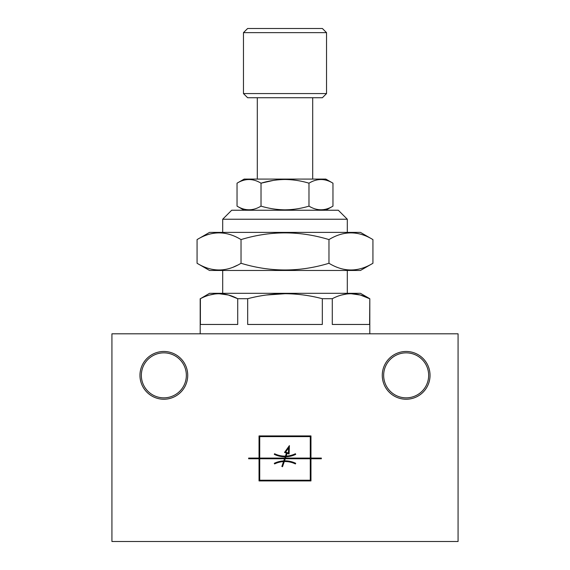 <?xml version="1.0" encoding="UTF-8"?>
<svg xmlns="http://www.w3.org/2000/svg" width="570" height="570" viewBox="0 0 570 570"><rect width="100%" height="100%" fill="white"/><g stroke="black" fill="none" stroke-linecap="round" stroke-linejoin="round"><path stroke-width="0.85" d="M310.964 458.772L321.345 458.772L321.345 458.08L310.964 458.08L310.964 435.922L259.036 435.922L259.036 458.08L248.655 458.08L248.655 458.772L259.036 458.772L259.036 480.923L310.964 480.923L310.964 458.772M266.183 295.032L285 293.714C297.454 293.785 309.895 295.445 322.321 298.709L322.321 324.465L247.679 324.465L247.679 298.709L237.711 298.709C225.335 292.096 212.895 292.096 200.391 298.709L200.391 324.465L237.711 324.465L237.711 298.709L228.428 295.025L219.051 293.714M244.152 179.087L325.848 179.087L244.152 179.087L237.035 183.191L237.035 206.126C245.029 211 253.023 211 261.017 206.126L261.017 183.191C268.841 180.818 276.835 179.586 285 179.486C293.165 179.586 301.16 180.818 308.983 183.191L308.983 206.126C301.16 208.499 293.165 209.739 285 209.838C276.835 209.739 268.841 208.499 261.017 206.126M244.708 179.999L243.611 180.284M243.611 209.033L244.708 209.325M284.516 458.772L259.735 458.772L259.735 480.232L310.265 480.232L310.265 458.772L285.249 458.772L284.53 460.852A24.517 24.517 0 0 1 295.709 463.31L295.41 463.93A23.826 23.826 0 0 0 284.288 461.55L282.513 466.695L281.865 466.467L283.546 461.586A23.826 23.826 0 0 0 274.59 463.93L274.291 463.31A24.517 24.517 0 0 1 283.789 460.881L284.516 458.772M285.485 458.08L310.265 458.08L310.265 436.62L259.735 436.62L259.735 458.08L284.751 458.08L285.185 456.827A24.517 24.517 0 0 1 274.291 454.361L274.59 453.741A23.826 23.826 0 0 0 285.428 456.128L286.468 453.107L284.516 452.43L289.41 445.619L289.076 454.005L287.123 453.335L286.168 456.1A23.826 23.826 0 0 0 295.41 453.741L295.709 454.361A24.517 24.517 0 0 1 285.926 456.805L285.485 458.08M243.461 93.573L247.615 97.727L322.385 97.727L326.539 93.573L243.461 93.573L243.461 32.654L326.539 32.654L322.385 28.5L247.615 28.5L243.461 32.654M458.073 333.813L111.927 333.813L111.927 541.5L458.073 541.5L458.073 333.813M187.73 375.352A23.883 23.883 0 0 0 151.905 354.668A23.883 23.883 0 0 0 151.905 396.036A23.883 23.883 0 0 0 187.73 375.352M430.036 375.352A23.883 23.883 0 0 0 394.212 354.668A23.883 23.883 0 0 0 394.212 396.036A23.883 23.883 0 0 0 430.036 375.352M328.968 239.592C343.625 230.658 358.274 230.658 372.93 239.592L372.93 263.269C358.281 272.204 343.625 272.204 328.968 263.269C299.656 272.204 270.344 272.204 241.032 263.269L241.032 239.592C270.344 230.658 299.656 230.658 328.968 239.592L328.968 263.269M241.032 239.592C226.376 230.658 211.719 230.658 197.07 239.592L209.539 232.389L360.461 232.389L372.93 239.592M341.551 295.032L346.674 293.992M350.949 293.714L360.326 295.025L369.609 298.709C357.233 292.096 344.793 292.096 332.289 298.709L332.289 324.465L369.609 324.465L369.809 298.709L360.461 293.315L209.539 293.315L200.391 298.709M197.07 239.592L197.07 263.269C211.727 272.204 226.376 272.204 241.032 263.269M233.657 266.945L237.341 265.257M288.42 453.05L288.627 447.892L285.62 452.081L288.42 453.05M297.12 180.483L296.543 180.391M273.458 180.391L261.017 183.191C253.023 178.317 245.029 178.317 237.035 183.191M308.983 183.191C316.977 178.317 324.971 178.317 332.966 183.191L332.966 206.126C324.971 211 316.977 211 308.983 206.126M326.389 180.284L325.292 179.999M347.308 219.236L222.692 219.236L231.691 210.237L338.309 210.237L347.308 219.236L347.308 232.389M428.654 375.352A22.501 22.501 0 0 1 394.903 394.832A22.501 22.501 0 0 1 394.903 355.865A22.501 22.501 0 0 1 428.654 375.352M272.88 208.834L273.458 208.926M285 209.838L289.019 209.724M293.101 209.389L296.543 208.926M372.93 263.269L360.461 270.465L209.539 270.465L197.07 263.269M325.292 209.325L326.389 209.033M186.347 375.352A22.501 22.501 0 0 1 152.596 394.832A22.501 22.501 0 0 1 152.596 355.865A22.501 22.501 0 0 1 186.347 375.352M209.653 295.032L214.769 293.992M332.289 298.709L322.321 298.709C309.902 295.452 297.462 293.785 285 293.714C272.546 293.785 260.105 295.445 247.679 298.709M325.848 179.087L332.966 183.191M312.695 179.087L312.695 97.727M257.305 179.087L257.305 97.727M326.539 93.573L326.539 32.654M325.848 210.237L332.966 206.126M244.152 210.237L237.035 206.126M347.308 293.315L347.308 270.465M222.692 293.315L222.692 270.465M222.692 232.389L222.692 219.236M369.809 333.813L369.809 298.709M200.191 333.813L200.191 298.709"/></g></svg>
